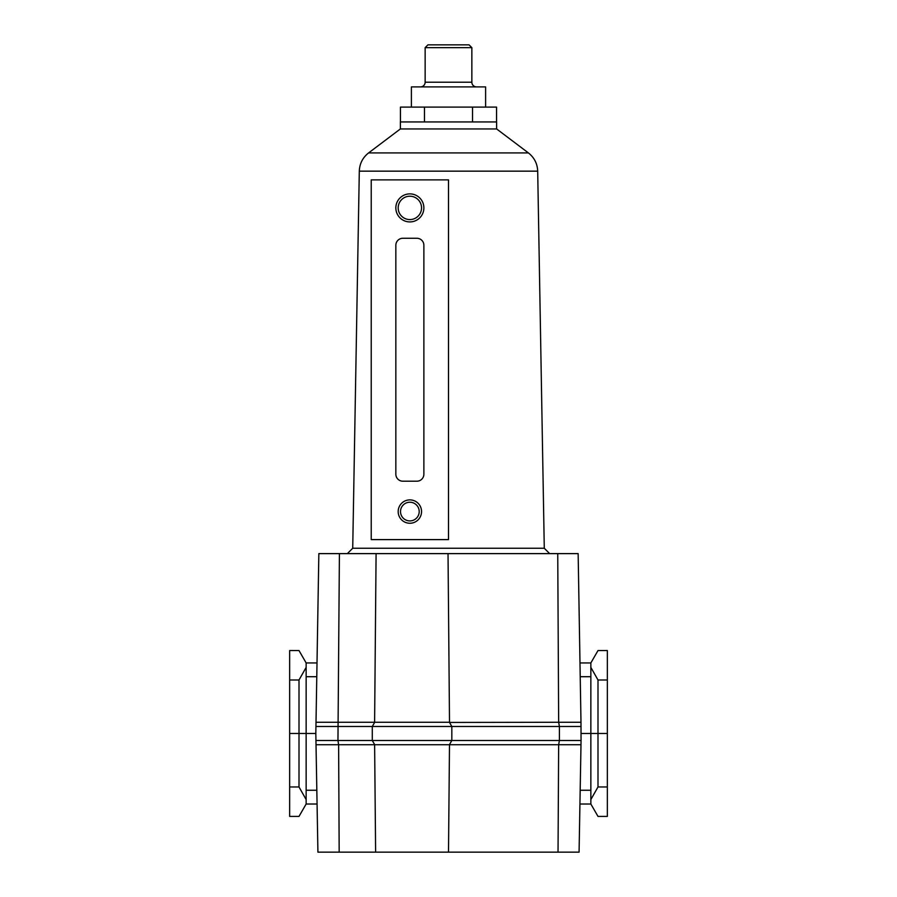 <?xml version="1.0" encoding="UTF-8"?>
<svg xmlns="http://www.w3.org/2000/svg" width="897" height="897" viewBox="0 0 897 897"><rect width="100%" height="100%" fill="white"/><g stroke="black" fill="none" stroke-linecap="round" stroke-linejoin="round"><path stroke-width="1.35" d="M374.621 744.532L375.619 852.15L317.919 852.15L315.822 733.488L318.85 553.617L339.414 553.617L337.956 740.496L315.946 740.496M315.935 726.48L451.83 726.48L449.408 722.264L374.711 722.264L372.289 726.48L372.289 740.496L374.722 744.723L449.397 744.723L451.83 740.496L451.83 726.48L559.414 726.48L559.414 740.496L581.054 740.496L580.987 722.264L558.663 722.264L559.414 726.48L581.065 726.48M339.178 852.15L338.618 744.723L337.956 740.496L559.414 740.496L558.652 744.723L580.987 744.723L581.054 740.496M374.621 744.734L316.013 744.723M316.013 722.264L374.61 722.264M375.619 852.15L448.5 852.15L449.498 744.532M374.61 722.444L376.09 553.617L339.414 553.617M580.987 722.264L578.15 553.617L557.743 553.617L558.663 722.264L449.509 722.444L448.029 553.617L376.09 553.617M580.18 790.257L590.854 790.257L590.854 804.026L597.996 816.405L607.347 816.405L607.347 786.972L597.996 786.972L597.996 733.488L607.347 733.488L607.347 786.972M590.854 799.575L597.996 786.972M607.347 733.488L607.347 650.56L597.996 650.56L590.854 662.939L590.854 676.708L580.224 676.708M299.004 816.405L289.653 816.405L289.653 786.972L299.004 786.972L306.146 799.575L306.146 804.026L299.004 816.405M289.653 786.972L289.653 733.488L299.004 733.488L299.004 786.972M289.653 679.993L289.653 650.56L299.004 650.56L306.146 662.939L306.146 667.39L299.004 679.993L289.653 679.993L289.653 733.488M590.854 790.257L590.854 733.488L597.996 733.488L597.996 679.993L607.347 679.993M597.996 679.993L590.854 667.39M306.146 799.575L306.146 790.257L316.82 790.257M299.004 679.993L299.004 733.488L306.146 733.488L306.146 790.257M590.854 804.026L579.933 804.026M581.178 733.488L590.854 733.488L590.854 676.708M317.067 804.026L306.146 804.026M316.776 676.708L306.146 676.708L306.146 667.39M306.146 676.708L306.146 733.488L315.822 733.488M448.5 852.15L579.081 852.15L580.987 744.723M449.498 744.723L558.652 744.723L558.035 852.15M579.989 662.939L590.854 662.939M306.146 662.939L317.011 662.939M557.743 553.617L448.029 553.617M352.723 548.246L544.277 548.246L537.695 171.159L359.305 171.159L352.723 548.246L347.352 553.617M400.376 128.944L368.6 152.916L528.4 152.916L496.624 128.944L496.624 121.936L400.376 121.936L400.376 128.944L496.624 128.944M549.648 553.617L544.277 548.246M409.862 502.23A9.34 9.34 0 0 0 400.522 511.57A9.34 9.34 0 0 0 409.862 520.91A9.34 9.34 0 0 0 419.202 511.57A9.34 9.34 0 0 0 409.862 502.23M409.862 523.254A11.683 11.683 0 0 1 398.178 511.57A11.683 11.683 0 0 1 409.862 499.887A11.683 11.683 0 0 1 421.545 511.57A11.683 11.683 0 0 1 409.862 523.254M409.862 221.918A14.016 14.016 0 0 1 395.846 207.902A14.016 14.016 0 0 1 409.862 193.887A14.016 14.016 0 0 1 423.877 207.902A14.016 14.016 0 0 1 409.862 221.918M409.862 196.219A11.683 11.683 0 0 0 398.178 207.902A11.683 11.683 0 0 0 409.862 219.574A11.683 11.683 0 0 0 421.545 207.902A11.683 11.683 0 0 0 409.862 196.219M395.846 474.199A7.008 7.008 0 0 0 402.854 481.207L416.87 481.207A7.008 7.008 0 0 0 423.877 474.199L423.877 245.273A7.008 7.008 0 0 0 416.87 238.266L402.854 238.266A7.008 7.008 0 0 0 395.846 245.273L395.846 474.199M448.5 539.602L371.223 539.602L371.223 179.871L448.5 179.871L448.5 539.602M469.053 44.85L471.856 47.653L425.144 47.653L427.947 44.85L469.053 44.85M420.469 86.897A4.676 4.676 0 0 0 425.144 82.221L425.144 47.653M476.531 86.897A4.676 4.676 0 0 1 471.856 82.221L471.856 47.653M411.387 107.102L411.387 86.897L485.613 86.897L485.613 107.102M496.557 121.936L496.557 107.102L400.443 107.102L400.443 121.936M424.472 121.936L424.472 107.102M472.528 121.936L472.528 107.102M471.856 82.221L425.144 82.221M528.4 152.916C534.298 157.58 537.393 163.658 537.695 171.159M368.6 152.916C362.702 157.58 359.607 163.658 359.305 171.159"/></g></svg>
